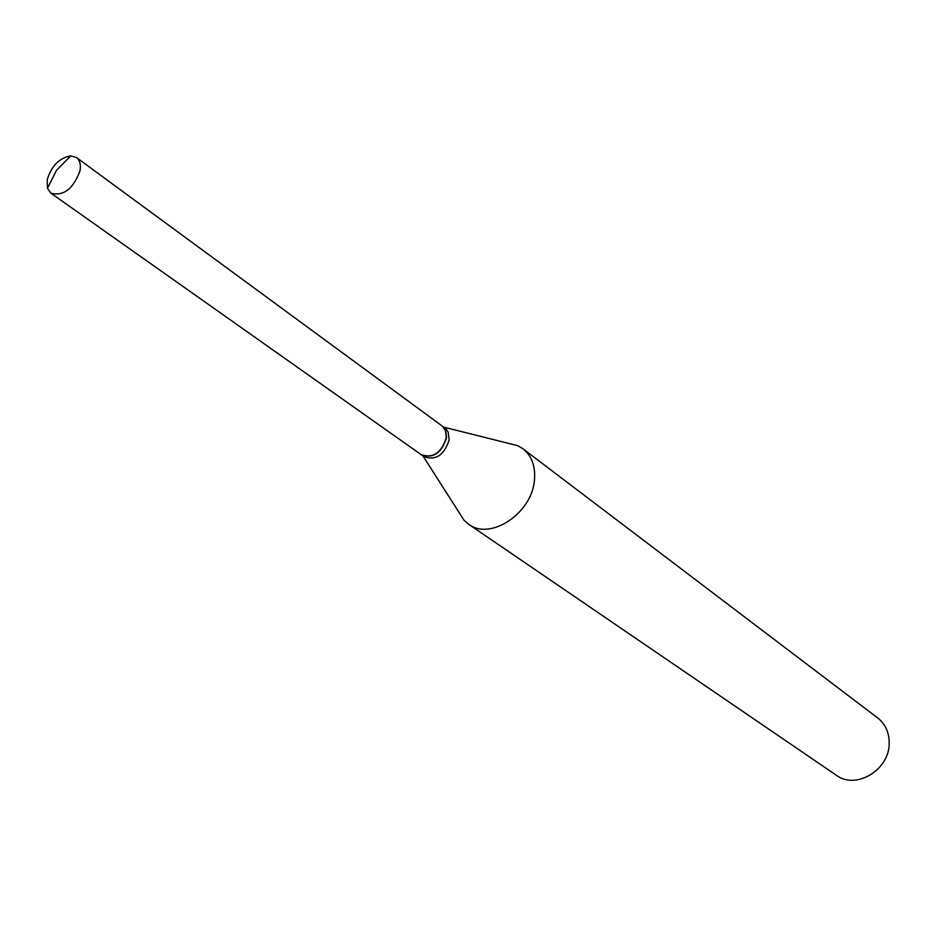 <?xml version="1.0" encoding="UTF-8"?>
<svg xmlns="http://www.w3.org/2000/svg" width="936" height="936" viewBox="0 0 936 936"><rect width="100%" height="100%" fill="white"/><g stroke="black" fill="none" stroke-linecap="round" stroke-linejoin="round"><path stroke-width="1.4" d="M47.245 179.583C51.515 165.801 59.366 157.891 70.785 155.856L76.483 157.541C79.899 160.267 81.069 164.713 79.993 170.867C73.16 189.049 63.449 196.478 50.848 193.132L47.443 188.276L47.245 179.583M76.483 157.541L441.967 425.857L445.571 430.782L446.261 437.697C441.418 452.907 433.075 458.57 421.212 454.685L50.848 193.132M442.084 425.938L445.805 430.958L446.484 437.861C441.652 453.071 433.298 458.734 421.434 454.849L421.329 454.767M507.745 443.173L517.795 445.688L522.943 448.753L877.722 717.97C885.491 724.183 889.317 732.701 889.188 743.535C889.317 770.071 855.773 790.054 836.421 775.324L468.597 524.218L464.057 520.311L458.488 511.571M522.943 448.753C531.707 455.809 535.556 466.14 534.479 479.758C532.362 513.092 490.335 541.102 468.597 524.218M442.201 426.02L446.18 429.133L448.145 432.069L449.175 439.826C444.354 455.001 436.012 460.652 424.16 456.768L421.434 454.849M47.443 188.276L56.558 170.223L70.785 155.856M443.699 427.132L517.795 445.688M422.967 455.926L464.057 520.311"/></g></svg>
